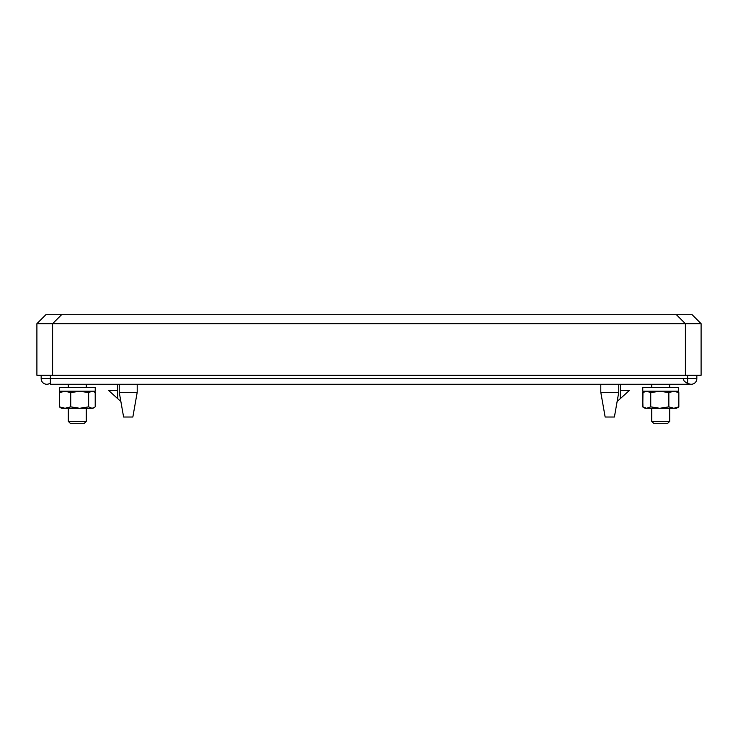 <?xml version="1.0" encoding="UTF-8"?>
<svg xmlns="http://www.w3.org/2000/svg" width="738" height="738" viewBox="0 0 738 738"><rect width="100%" height="100%" fill="white"/><g stroke="black" fill="none" stroke-linecap="round" stroke-linejoin="round"><path stroke-width="1.11" d="M676.414 314.702L685.39 323.678L701.1 323.668L692.124 314.702L45.876 314.702L36.9 323.678L685.39 323.668L685.39 375.282L701.1 375.282L701.1 323.668M685.39 375.282L36.9 375.282L36.9 323.668L45.876 314.702M123.606 417.016L119.252 392.339L137.203 392.339L132.849 417.016L123.606 417.016M605.151 417.016L600.797 392.339L618.748 392.339L614.394 417.016L605.151 417.016M119.252 384.258L119.252 392.339M137.203 384.258L137.203 392.339L137.203 384.258L600.797 384.258L600.797 392.339L600.797 384.258M618.748 384.258L618.748 392.339M86.263 387.625L86.263 384.258L117.683 384.258L117.683 398.621L108.707 390.54L117.683 390.54M117.683 398.621L120.866 401.481M620.317 390.54L629.293 390.54L617.134 401.481M651.737 384.258L651.737 387.625L651.737 384.258L620.317 384.258L620.317 398.621M696.838 375.282L696.838 378.649A5.609 5.609 0 0 1 688.665 383.64A5.609 5.609 0 0 0 696.838 378.649L687.641 378.649L687.641 384.258L691.229 384.258M41.162 375.282L41.162 378.649A5.609 5.609 -90 0 0 49.335 383.64M683.37 378.649L684.052 380.928M684.264 381.242L687.641 383.64M86.263 421.38L68.311 421.38L70.239 423.298L84.335 423.298L86.263 421.38L86.263 408.271M669.689 421.38L651.737 421.38L651.737 408.271L651.737 421.38L653.665 423.298L667.761 423.298L669.689 421.38L669.689 408.271M668.849 406.869L673.831 408.271L678.812 406.869L676.414 408.271L659.79 408.271L668.849 406.869L668.849 392.616L659.79 391.214L650.741 392.616L646.673 391.214L642.604 392.616L642.964 407.09M650.741 406.869L659.79 408.271L646.673 408.271L650.741 406.869L650.741 392.616M645.003 391.214L642.604 392.616M642.604 406.869L646.673 408.271L645.003 408.271L643.13 407.191M678.646 406.979L678.812 392.616L673.831 391.214L668.849 392.616M676.442 391.214L678.665 391.214L678.665 387.625L642.761 387.625L642.761 391.214L676.442 391.214L678.646 392.505M70.728 406.869L79.695 408.271L88.652 406.869L91.936 408.271L94.141 407.607L92.997 408.271L65.045 408.271L70.728 406.869L70.728 392.616L65.045 391.214L59.363 392.616L61.586 391.214M59.363 406.869L65.045 408.271L61.586 408.271L59.363 406.869L59.363 392.616M94.141 407.607L95.211 406.869L95.211 392.616L94.141 391.878L91.936 391.214L88.652 392.616L79.695 391.214L70.728 392.616M88.652 406.869L88.652 392.616M59.335 387.625L95.239 387.625L95.239 391.214L59.335 391.214L59.335 387.625M642.789 406.989L642.964 392.395M678.287 407.191L678.84 406.869L678.84 392.616L678.287 392.293M52.61 375.282L52.61 323.668L61.586 314.702M41.162 378.649L687.641 378.649L687.641 375.282M50.359 375.282L50.359 384.258L687.641 384.258L669.689 384.258L669.689 387.625M68.311 387.625L68.311 384.258L50.359 384.258M68.311 408.271L68.311 421.38L70.239 423.298M653.665 423.298L651.737 421.38M92.997 391.214L94.141 391.878M61.586 408.271L60.479 407.625M92.997 408.271L94.104 407.625"/></g></svg>
